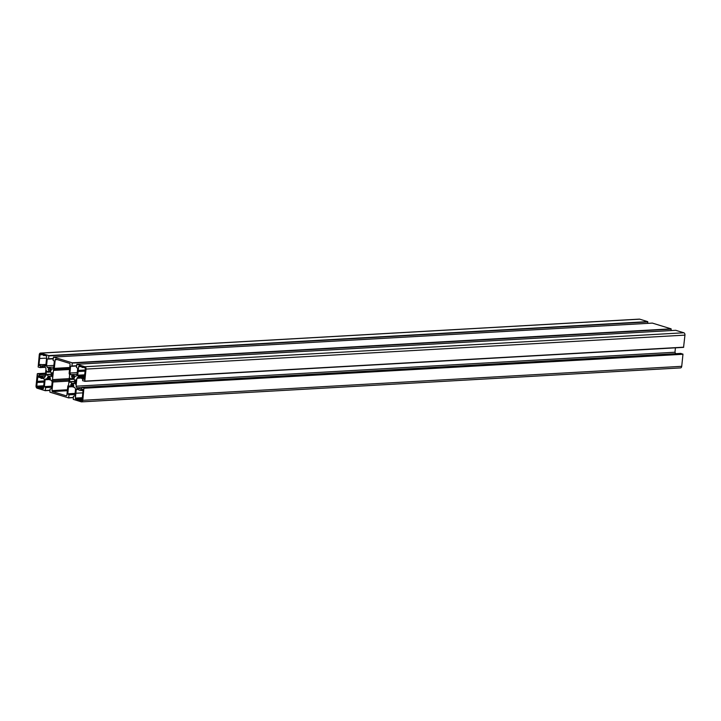 <?xml version="1.0" encoding="UTF-8"?>
<svg xmlns="http://www.w3.org/2000/svg" width="721" height="721" viewBox="0 0 721 721"><rect width="100%" height="100%" fill="white"/><g stroke="black" fill="none" stroke-linecap="round" stroke-linejoin="round"><path stroke-width="1.08" d="M71.739 376.11L72.172 378.273A2.911 1.911 -93.2 0 0 71.154 379.318L70.036 378.155L69.613 382.229L70.892 381.797A2.911 1.911 -93.2 0 0 71.64 383.392L70.802 385.158L73.767 386.068L73.29 383.905A2.911 1.911 -93.2 0 0 74.308 382.851L75.516 384.212L75.975 379.823L74.569 380.373A2.911 1.911 -93.2 0 0 73.821 378.777L74.66 377.011L71.739 376.11M84.817 373.613L85.312 368.791A0.793 0.523 -93.2 0 0 84.88 367.845L79.211 366.106A0.793 0.523 -93.2 0 0 78.616 366.719L78.129 371.549L85.069 371.153L78.111 371.549L77.733 375.226A0.793 0.523 -93.2 0 0 78.174 376.164L83.321 377.75L83.492 379.174L84.105 379.354L84.817 373.613M81.383 377.155L84.465 376.984M78.228 370.396L85.186 370.008M40.61 354.2A0.793 0.523 -93.2 0 0 40.006 354.822L38.934 365.196L39.682 365.655L40.052 364.42L42.359 364.655L45.234 366.007A0.793 0.523 -93.2 0 0 45.838 365.394L46.712 356.886A0.793 0.523 -93.2 0 0 46.27 355.949L40.61 354.2M42.782 365.259L45.865 365.078M39.628 358.499L46.586 358.103M69.631 363.393L55.805 359.13A0.793 0.523 -93.2 0 0 55.211 359.752L54.318 368.368A1.595 1.045 86.8 0 1 53.895 369.377A1.595 1.045 -93.2 0 0 53.462 370.405L52.516 379.597A1.595 1.045 -93.2 0 0 52.705 380.787L52.714 380.814A1.595 1.045 86.8 0 1 52.903 382.013L52.02 390.638A0.793 0.523 -93.2 0 0 52.453 391.575L66.278 395.838A0.793 0.523 -93.2 0 0 66.873 395.216L67.765 386.591A1.595 1.045 86.8 0 1 68.189 385.582L68.207 385.564A1.595 1.045 -93.2 0 0 68.621 384.554L69.567 375.371A1.595 1.045 -93.2 0 0 69.378 374.172L69.369 374.145A1.595 1.045 86.8 0 1 69.18 372.955L70.063 364.33A0.793 0.523 -93.2 0 0 69.631 363.393M69.64 368.485L53.886 369.395L69.64 368.503M50.344 378.849L49.911 376.695A2.911 1.911 -93.2 0 0 50.93 375.641L52.047 376.813L52.471 372.739L51.191 373.172A2.911 1.911 -93.2 0 0 50.443 371.567L51.281 369.81L48.361 368.909L48.794 371.063A2.911 1.911 -93.2 0 0 47.775 372.117L46.568 370.756L46.108 375.145L47.514 374.596A2.911 1.911 -93.2 0 0 48.262 376.191L47.424 377.948L50.425 378.849M36.771 386.177A0.793 0.523 -93.2 0 0 37.213 387.114L42.872 388.862A0.793 0.523 -93.2 0 0 43.467 388.24L44.351 379.742A0.793 0.523 -93.2 0 0 43.909 378.804L38.772 377.218L38.592 375.794L37.988 375.614L37.168 382.5L44.107 382.103L37.15 382.5L36.771 386.177L43.729 385.78M37.267 381.355L44.224 380.958M40.421 388.105L43.503 387.934M82.077 400.146L83.149 389.773L82.401 389.304L82.032 390.548L79.725 390.304L76.85 388.952A0.793 0.523 -93.2 0 0 76.255 389.574L75.372 398.073A0.793 0.523 -93.2 0 0 75.813 399.019L81.473 400.759A0.793 0.523 -93.2 0 0 82.077 400.146M79.022 400.011L82.104 399.831M75.867 393.251L82.825 392.855M82.032 390.548L83.068 390.485M70.676 374.659L75.948 376.281L76.985 375.217L77.688 368.368L76.435 367.34L76.868 364.258L84.934 366.737A1.992 1.316 86.8 0 1 86.033 369.089L84.79 381.139L82.69 380.733L82.473 378.615L77.913 377.209L76.886 378.282L76.066 386.204L76.823 387.817L81.419 389.232L81.942 387.357L83.924 387.952L82.807 400.29A1.992 1.316 86.8 0 1 81.626 401.876A1.992 1.316 86.8 0 1 81.311 401.84L73.281 399.362L73.452 396.199L74.84 395.982L75.543 389.133L74.795 387.51L69.513 385.888L68.477 386.952L67.774 393.801L69.036 394.838L68.594 397.911L49.902 392.161L50.073 388.989L51.461 388.772L52.164 381.923L51.407 380.309L46.135 378.678L45.099 379.751L44.396 386.591L45.648 387.628L45.216 390.701L37.15 388.222A1.992 1.316 86.8 0 1 36.05 385.879L37.294 373.82L39.394 374.235L39.61 376.344L44.17 377.75L45.198 376.686L46.018 368.764L45.261 367.142L40.7 365.736L40.142 367.611L38.159 367.007L39.276 354.678A1.992 1.316 86.8 0 1 40.457 353.092A1.992 1.316 86.8 0 1 40.773 353.128L48.803 355.597L48.631 358.77L47.244 358.986L46.541 365.835L47.298 367.449L52.57 369.08L53.606 368.007L54.309 361.167L53.048 360.13L53.525 357.057L72.181 362.807L72.019 365.98L70.622 366.196L69.919 373.036L70.676 374.659L77.084 374.289M69.919 373.036L77.255 372.622M652.37 323.098L671.098 328.839L671.08 330.56M47.298 367.449L53.696 367.088M46.541 365.835L53.868 365.412M639.067 319.196A1.992 1.316 86.8 0 1 639.374 319.124A1.992 1.316 86.8 0 1 639.689 319.16L647.719 321.638L647.701 323.359M45.099 379.751L48.893 379.534M68.477 386.952L72.28 386.735M680.795 353.407L682.967 354.272L681.724 366.322A1.992 1.316 86.8 0 1 680.543 367.908L81.626 401.876M76.823 387.817L81.734 387.538M76.066 386.204L674.982 352.236L675.658 353.687M675.433 347.828L674.982 352.236M76.886 378.282L80.68 378.065M84.645 381.328L683.562 347.369L84.681 381.319M675.748 330.308L683.85 332.778A1.992 1.316 86.8 0 1 684.95 335.121L683.562 347.369M71.586 376.479L72.713 376.416M74.813 380.517L75.903 380.454M74.569 382.86L75.66 382.806M74.551 382.833L75.669 382.77M70.802 385.158L73.551 385.005M70.73 384.726L73.353 384.581M71.649 383.788L73.695 383.671M71.64 383.392L74.074 383.257M70.892 381.797L75.795 381.517M70.811 381.643L75.813 381.364M69.613 382.229L70.126 382.202M71.154 379.318L74.101 379.156M72.172 378.273L74.038 378.165M72.253 377.903L74.407 377.786M83.492 379.174L84.249 379.129M83.357 378.885L84.276 378.84M83.447 378.029L84.366 377.975M83.321 377.75L84.393 377.687M78.174 376.164L84.591 375.803M77.733 375.226L84.69 374.83M78.616 366.719L80.815 366.592M40.006 354.822L42.215 354.696M39.069 365.475L39.826 365.439M38.934 365.196L39.853 365.141M52.453 391.575L67.341 390.728M52.02 390.638L67.441 389.764M52.903 382.013L68.982 381.103M52.714 380.814L69.099 379.886M52.705 380.787L69.108 379.859M52.516 379.597L69.234 378.642M53.462 370.405L69.531 369.494M54.318 368.368L69.739 367.494M55.211 359.752L57.41 359.626M47.424 377.948L50.173 377.795M47.352 377.516L49.974 377.371M48.262 376.578L50.317 376.461M48.262 376.191L50.695 376.047M47.514 374.596L52.309 374.316M47.433 374.442L52.327 374.163M46.108 375.145L46.631 375.118M47.775 372.117L50.722 371.946M48.794 371.063L50.659 370.954M48.875 370.702L51.02 370.576M48.208 369.269L49.334 369.206M51.434 373.307L52.417 373.253M52.182 375.569L51.173 375.632L52.173 375.605M37.213 387.114L43.63 386.753M37.843 375.803L38.501 375.767M75.813 399.019L82.23 398.65M75.372 398.073L82.329 397.686M76.255 389.574L78.454 389.448M82.068 390.539L83.077 390.476M82.176 390.358L83.095 390.304M82.266 389.493L82.924 389.457M70.622 366.196L71.289 366.151M71.839 366.277L76.57 366.007M72.019 365.98L76.597 365.718M72.316 363.087L671.233 329.127M72.181 362.807L671.098 328.839M53.525 357.057L652.442 323.098M47.244 358.986L47.91 358.95M48.46 359.076L53.192 358.806M48.631 358.77L53.219 358.508M48.929 355.886L647.846 321.917M48.803 355.597L647.719 321.638M40.773 353.128L639.689 319.16M40.205 367.593L45.342 367.304L40.142 367.611M40.385 367.295L44.9 367.034M40.52 365.926L41.187 365.889M39.61 376.344L45.27 376.029M39.475 376.065L45.297 375.74M39.619 374.704L45.441 374.37M39.394 374.235L45.495 373.884M37.474 373.64L45.567 373.181L37.438 373.631M45.252 390.692L49.92 390.431L45.216 390.701M45.351 390.512L49.938 390.25M45.648 387.628L51.615 387.294M45.432 387.159L51.66 386.807M44.522 386.88L51.696 386.474M44.396 386.591L51.723 386.177M68.63 397.902L73.299 397.641L68.594 397.911M68.738 397.722L73.317 397.46M69.036 394.838L74.993 394.495M68.81 394.36L75.038 394.008M67.9 394.081L75.074 393.675M67.774 393.801L75.11 393.387M82.807 400.29L681.724 366.322M84.06 388.24L682.967 354.272M83.924 387.952L682.841 353.993M82.005 387.366L680.921 353.398M84.79 381.139L683.706 347.18M86.033 369.089L684.95 335.121M84.934 366.737L683.85 332.778M76.913 364.267L675.829 330.299M74.732 380.553L75.903 380.49M74.425 382.761L75.678 382.689M70.73 381.616L75.813 381.328M71.037 379.417L74.155 379.237M80.959 376.56L84.537 376.353M82.086 367.458L83.366 367.386M43.485 355.552L44.765 355.48M42.359 364.655L45.928 364.456M47.352 374.415L52.327 374.127M47.658 372.207L50.776 372.027M51.353 373.343L52.417 373.289M51.047 375.551L52.191 375.488M41.124 378.408L42.404 378.336M39.997 387.51L43.566 387.303M78.598 399.407L82.167 399.209M79.725 390.304L81.004 390.232M71.776 366.295L76.57 366.025M53.489 357.057L652.406 323.089M48.397 359.085L53.183 358.815M40.457 353.092L639.374 319.124M81.942 387.357L680.858 353.389M76.868 364.258L675.784 330.299"/></g></svg>
